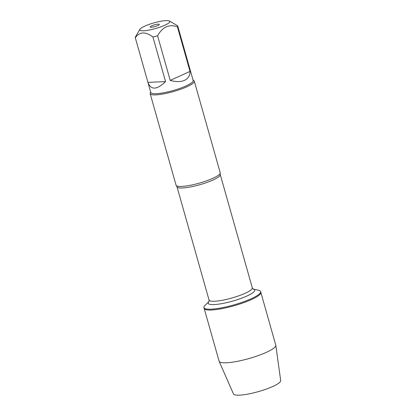 <?xml version="1.0" encoding="UTF-8"?>
<svg xmlns="http://www.w3.org/2000/svg" width="416" height="416" viewBox="0 0 416 416"><rect width="100%" height="100%" fill="white"/><g stroke="black" fill="none" stroke-linecap="round" stroke-linejoin="round"><path stroke-width="0.62" d="M253.198 289.078L258.476 290.228A29.448 5.569 164.2 0 1 260.603 291.559A29.448 5.569 164.2 0 1 233.787 304.933A29.448 5.569 164.2 0 1 203.934 307.596A29.448 5.569 164.2 0 1 205.052 305.349L208.946 301.6M260.603 291.559L275.777 345.166A29.448 5.569 164.2 0 1 275.803 345.311A29.448 5.569 164.2 0 1 266.302 352.368A29.448 5.569 164.2 0 1 236.86 361.426A29.448 5.569 164.2 0 1 219.154 361.343A29.448 5.569 164.2 0 1 219.102 361.202L204.173 308.428A29.448 5.569 -15.8 0 0 234.021 305.77A29.448 5.569 -15.8 0 0 260.842 292.391A29.448 5.569 164.2 0 1 251.368 299.598A29.448 5.569 164.2 0 1 221.582 308.714A29.448 5.569 164.2 0 1 204.173 308.428L203.934 307.596M150.16 93.636L176.072 185.203A22.932 4.337 -15.8 0 0 176.322 185.609A22.932 4.337 -15.8 0 0 190.731 185.214A22.932 4.337 -15.8 0 0 212.826 178.324A22.932 4.337 -15.8 0 0 220.204 173.196A22.932 4.337 -15.8 0 0 220.204 172.713L194.293 81.151A22.932 4.337 164.2 0 1 173.41 91.567A22.932 4.337 164.2 0 1 150.16 93.636A22.932 4.337 164.2 0 1 150.348 92.716L150.691 92.134M193.055 80.142L193.653 80.465A22.932 4.337 164.2 0 1 194.293 81.151M151.731 25.828A4.742 0.9 164.2 0 1 156.759 24.315A4.742 0.9 164.2 0 1 159.333 24.508A4.742 0.9 164.2 0 1 155.012 26.562A4.742 0.9 164.2 0 1 150.259 27.076A4.742 0.9 164.2 0 1 151.731 25.828M164.757 25.267A15.59 2.948 -15.8 0 0 169.333 20.987A15.59 2.948 -15.8 0 0 154.18 22.802A15.59 2.948 -15.8 0 0 139.963 29.214A15.59 2.948 -15.8 0 0 139.896 29.318A15.59 2.948 -15.8 0 0 147.675 30.321A15.59 2.948 -15.8 0 0 164.757 25.267M147.935 82.404C150.935 90.23 156.806 89.965 165.558 81.614L147.93 82.378L150.8 92.524A22.017 4.165 164.2 0 0 163.816 92.737A22.017 4.165 164.2 0 0 186.082 85.92A22.017 4.165 164.2 0 0 193.164 80.532L177.674 25.782L169.333 20.987M165.558 81.614L152.932 36.998A22.017 4.165 -15.8 0 0 157.591 35.786C162.536 26.92 169.14 23.93 177.403 26.806A22.017 4.165 -15.8 0 0 177.674 25.782M139.896 29.318L135.481 36.878A22.017 4.165 -15.8 0 0 135.304 37.757C139.516 31.637 145.392 31.387 152.932 36.998M135.304 37.757L147.93 82.378M170.217 80.402C175.999 81.988 180.762 81.968 184.506 80.345C188.152 78.619 189.992 75.644 190.029 71.422L170.217 80.402L157.591 35.786M190.029 71.422L177.403 26.806M275.803 345.311L280.696 380.598A24.544 4.644 164.2 0 1 272.776 386.485A24.544 4.644 164.2 0 1 248.238 394.03A24.544 4.644 164.2 0 1 233.48 393.962L219.154 361.343M220.204 173.196L220.236 174.517A22.474 4.248 164.2 0 1 199.768 184.725A22.474 4.248 164.2 0 1 176.987 186.758L176.322 185.609M176.987 186.758L209.05 300.056A22.474 4.248 -15.8 0 0 231.832 298.022A22.474 4.248 -15.8 0 0 252.299 287.815L253.256 289.11M253.214 289.084A24.154 4.566 164.2 0 1 232.695 301.085A24.154 4.566 164.2 0 1 208.936 301.616M220.236 174.517L252.299 287.815M209.05 300.056L208.91 301.657"/></g></svg>
